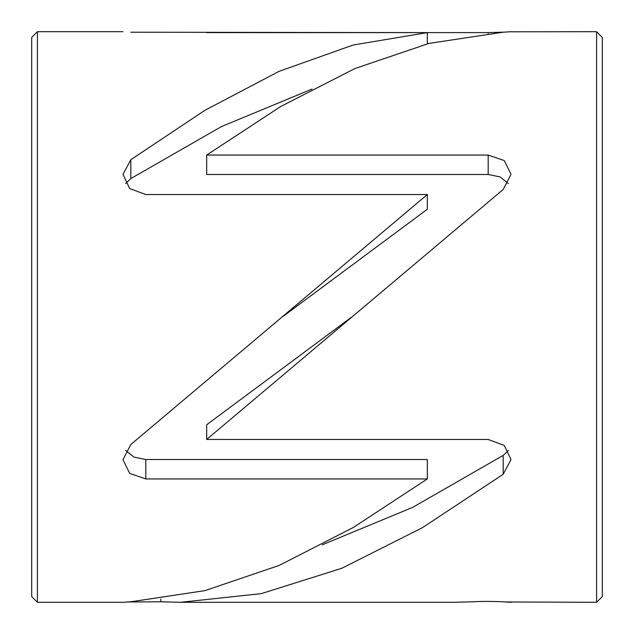 <?xml version="1.0" encoding="UTF-8"?>
<svg xmlns="http://www.w3.org/2000/svg" width="634" height="634" viewBox="0 0 634 634"><rect width="100%" height="100%" fill="white"/><g stroke="black" fill="none" stroke-linecap="round" stroke-linejoin="round"><path stroke-width="0.95" d="M37.406 31.7L31.7 37.406L31.7 596.594L37.406 602.3L37.406 31.7L122.996 31.7M509.665 31.803L596.594 31.7L596.594 602.3L506.376 601.975M206.684 32.611L488.18 32.611L505.155 32.112M511.004 31.7L503.19 32.215L429.059 43.374L354.937 68.535L280.814 106.449L206.684 155.061L488.18 155.061L504.307 160.6L511.004 174.326L503.19 189.495L206.684 439.449L488.18 439.449L504.307 445.448L511.004 459.626L503.19 474.28L422.521 527.623L341.861 568.262L261.2 593.654L180.539 602.3L160.83 601.785L127.165 602.007M37.406 602.3L123.02 602.3L130.81 601.785L204.941 590.626L279.063 565.473L353.186 527.559L427.316 478.939L145.82 478.939L129.693 473.4L122.996 459.682L130.81 444.513L427.316 194.551L145.82 194.551L129.693 188.56L122.996 174.382L130.81 159.728L204.941 110.284L279.063 71.349L353.186 45.022L427.316 32.611L130.81 32.215M180.539 602.3L453.469 602.3L473.17 601.785C494.457 600.398 526.283 603.441 503.19 601.785M596.594 602.3L602.3 596.594L602.3 37.406L596.594 31.7M311.991 89.069L221.401 126.61L130.81 178.598L125.572 183.543M427.316 194.551L427.316 209.252L282.978 316.477M125.572 450.449L133.956 457.09L145.82 459.507L427.316 459.507L427.316 478.939M322.088 544.891L412.639 507.39L503.19 455.402L508.428 450.465M206.684 439.449L206.684 424.756L351.022 317.531M508.428 183.559L500.044 176.918L488.18 174.493L206.684 174.493L206.684 155.061M427.316 43.809L427.316 32.611M160.83 599.003L160.83 601.785M503.19 455.402L503.19 474.28M488.18 174.493L488.18 155.061M488.18 33.309L488.18 32.611M130.81 178.598L130.81 159.728M145.82 459.507L145.82 478.939"/></g></svg>

